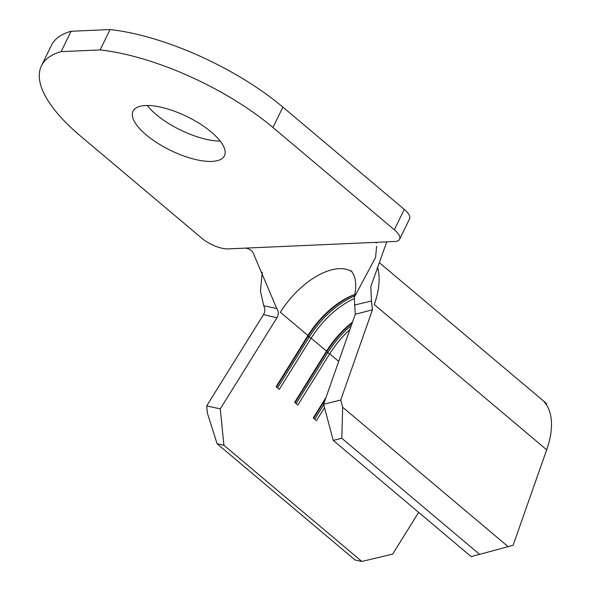 <?xml version="1.0" encoding="UTF-8"?>
<svg xmlns="http://www.w3.org/2000/svg" width="591" height="591" viewBox="0 0 591 591"><rect width="100%" height="100%" fill="white"/><g stroke="black" fill="none" stroke-linecap="round" stroke-linejoin="round"><path stroke-width="0.89" d="M146.236 134.911A50.841 18.801 -154 0 0 192.843 158.831A50.841 18.801 -154 0 0 224.447 155.758A50.841 18.801 -154 0 0 211.26 132.037A50.841 18.801 -154 0 0 164.653 108.109A50.841 18.801 -154 0 0 133.049 111.182A50.841 18.801 -154 0 0 146.236 134.911M147.27 105.501A50.841 18.801 -154 0 0 156.179 114.528A50.841 18.801 -154 0 0 220.17 141.064M220.273 408.869L276.972 317.736L263.497 314.611L206.68 405.928L220.273 408.869L223.915 445.252L361.832 561.45L392.668 554.114L418.642 512.36M342.669 407.243L341.812 438.263L333.25 440.413L323.609 404.296L340.734 399.996L342.669 407.243L508.142 546.66L513.128 545.242L546.682 449.81A85.414 44.628 -49.9 0 0 544.193 401.88L546.845 404.111L546.335 404.672M324.511 407.664L316.421 420.666L313.237 417.985L326.018 397.447M349.842 329.682A61.013 31.877 -49.9 0 0 329.712 353.824L297.857 405.027L294.673 402.345L326.528 351.143A61.013 31.877 -49.9 0 1 352.531 322.051M353.994 298.743A61.013 31.877 -49.9 0 0 311.147 338.185L279.284 389.388L276.108 386.706L307.963 335.503A61.013 31.877 -49.9 0 1 354.918 294.407M276.972 317.736L276.972 317.736C278.826 314.567 278.753 311.487 276.743 308.509L252.712 251.892C250.03 249.247 247.334 247.998 244.63 248.154L228.126 248.885A20.338 7.52 -154 0 1 201.863 238.284L80.472 136.011A150.498 55.65 26 0 1 41.444 65.786A150.498 55.65 26 0 1 61.109 51.653L100.123 49.932A150.498 55.65 26 0 1 272.953 127.501L394.337 229.773L404.274 209.391A20.338 7.52 26 0 1 409.548 218.884L399.612 239.259A20.338 7.52 -154 0 0 394.337 229.773M223.915 445.252L217.119 443.782L355.036 559.98L361.832 561.45M333.25 440.413L471.167 556.611L508.142 546.66M340.734 399.996L372.456 309.795L355.265 314.272L323.609 404.296M341.812 438.263L479.729 554.461M372.456 309.78L371.466 301.018L370.823 286.642L386.75 241.867M379.289 262.626L544.444 401.777A85.414 44.628 130.1 0 1 546.845 404.111M217.119 443.782L207.411 413.227L206.68 405.928M263.497 314.611L263.497 314.604C265.211 311.642 265.293 308.701 263.741 305.791L260.439 290.986L262.256 272.215M325.249 399.619L313.622 418.317M323.713 404.695L314.685 419.211M352.243 322.878A62.639 32.727 -49.9 0 0 326.683 351.844L295.057 402.67M351.364 325.368A62.639 32.727 -49.9 0 0 327.739 352.738L296.121 403.564M354.895 294.547A62.639 32.727 -49.9 0 0 308.118 336.198L276.492 387.031M354.6 295.98A62.639 32.727 -49.9 0 0 309.174 337.092L277.556 387.925M355.265 314.272L354.282 297.354L375.558 257.447L376.607 246.41M354.408 305.074L371.466 301.018M263.741 305.791L276.743 308.509M41.444 65.786L51.387 45.404A150.498 55.65 26 0 1 71.046 31.279L110.066 29.55A150.498 55.65 26 0 1 282.89 107.119L404.274 209.391M244.63 248.154L394.596 241.52A20.338 7.52 -154 0 0 399.612 239.259M110.066 29.55L100.123 49.932M61.109 51.653L71.046 31.279M352.037 271.742A61.013 31.877 130.1 0 0 280.378 312.262L307.963 335.503L309.174 337.092L311.147 338.185L326.528 351.143L327.739 352.738L329.712 353.824L338.695 361.397M377.472 267.08A85.414 44.628 -49.9 0 1 374.288 304.564L546.682 449.81M282.89 107.119L272.953 127.501M351.379 270.87L353.736 274.933C356.181 280.503 356.366 287.98 354.282 297.354M376.171 243.13L376.585 242.317"/></g></svg>
